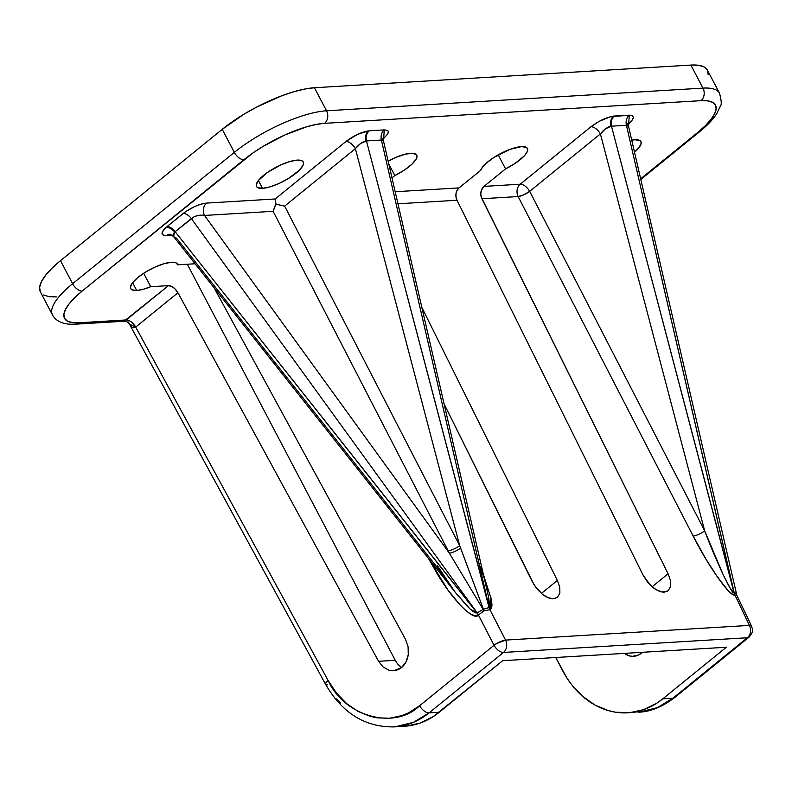 <?xml version="1.0" encoding="UTF-8"?>
<svg xmlns="http://www.w3.org/2000/svg" width="792" height="792" viewBox="0 0 792 792"><rect width="100%" height="100%" fill="white"/><g stroke="black" fill="none" stroke-linecap="round" stroke-linejoin="round"><path stroke-width="1.19" d="M628.64 127.126L628.086 125.661L626.423 125.284L734.105 592.772A9.098 7.217 -93.4 0 0 734.907 594.96L749.43 625.403A9.098 2.802 -25.5 0 1 751.549 626.145L736.847 595.337L734.907 594.96A9.098 7.217 86.6 0 1 734.105 592.772L734.105 592.772A9.098 7.217 -93.4 0 0 734.867 594.96C730.769 597.93 707.929 565.666 693.168 536.075L705.771 558.845L718.106 578.012L728.323 590.693L732.125 593.951L734.867 594.96A9.098 7.217 86.6 0 1 734.065 592.772C732.362 595.574 716.275 561.667 704.692 530.878A9.098 2.425 -27.3 0 1 693.168 536.075L518.146 196.555L693.168 536.075A9.098 2.425 152.7 0 0 704.692 530.878L529.67 191.357L523.769 194.812L518.146 196.555A9.098 2.425 152.7 0 0 529.67 191.357A9.098 4.821 -129.1 0 0 520.205 184.209A9.098 7.217 -93.4 0 0 518.146 196.555L481.912 198.733L518.146 196.555A9.098 7.217 86.6 0 1 520.205 184.209L483.981 186.397L481.358 190.308L480.793 193.703L481.288 197.149L668.082 573.794L652.103 586.773L668.082 573.794L670.468 580.576L670.596 586.436L670.468 580.576L668.082 573.794L481.912 198.733A9.098 7.217 86.6 0 1 483.981 186.397L505.563 168.864L498.208 154.856L505.563 168.864A26.383 7.95 -27.7 0 0 527.432 148.45L527.432 148.45A26.383 7.95 -27.7 0 0 503.89 151.925A26.383 7.95 -27.7 0 0 480.655 170.359L459.063 187.892A9.098 7.217 -93.4 0 0 457.004 200.237L643.173 575.289L457.004 200.237L397.97 203.791L457.004 200.237L455.994 196.951L456.034 193.466L457.103 190.288L459.063 187.892L395.188 191.743L459.063 187.892L480.655 170.359L482.506 167.112L486.06 163.35L493.931 157.42L510.177 149.302L521.433 146.609L526.492 147.451L527.7 149.332L527.036 152.123L524.571 155.578L515.107 163.409L505.563 168.864L483.981 186.397L520.205 184.209L590.941 126.77A9.098 4.821 -129.1 0 1 600.395 133.917A9.098 4.821 50.9 0 0 590.941 126.77C598.514 121.037 605.989 117.493 613.354 116.127A9.098 6.762 -97.2 0 0 610.988 126.225C607.335 127.037 603.811 129.601 600.395 133.917L529.67 191.357L704.692 530.878L600.395 133.917L704.692 530.878L723.175 574.715L730.125 588.109L734.065 592.772L611.473 126.185L626.423 125.284L734.184 592.763L611.473 126.185L605.603 128.73L600.395 133.917L529.67 191.357A9.098 4.821 50.9 0 0 520.205 184.209L590.941 126.77L599.168 121.334L610.939 116.573L631.194 115.196L632.551 115.642L633.432 117.612L631.788 120.731L627.868 124.542M383.615 141.887L383.061 140.412L381.397 140.045L365.963 140.986A9.098 6.762 82.8 0 1 368.339 130.888L357.202 134.531L345.916 141.53L275.19 198.97L275.982 204.197L275.19 198.97L206.573 203.099A9.098 7.217 -93.4 0 0 204.514 215.444A9.098 7.217 86.6 0 1 206.573 203.099C198.891 204.128 191.09 207.583 183.19 213.454A9.098 4.821 -129.1 0 1 191.317 218.552A9.098 4.821 50.9 0 0 183.19 213.454L167.003 226.591A9.098 4.821 -129.1 0 1 175.141 231.69A9.098 4.821 50.9 0 0 167.003 226.591L185.734 211.553L194.961 206.415L201.267 204.098L206.573 203.099L275.19 198.97L345.916 141.53A9.098 4.821 -129.1 0 1 355.37 148.678L459.667 545.639L483.437 609.286L489.04 607.533L366.448 140.946L381.397 140.045L489.159 607.523L366.448 140.946L360.578 143.491L355.37 148.678L284.645 206.118L459.667 545.639L355.37 148.678A9.098 4.821 50.9 0 0 345.916 141.53C353.489 135.798 360.964 132.244 368.339 130.888A9.098 6.762 -97.2 0 0 365.963 140.986C362.31 141.798 358.786 144.362 355.37 148.678L284.645 206.118L275.982 204.197L273.121 211.315L204.514 215.444C199.693 214.612 195.297 215.642 191.317 218.552L477.17 612.84L483.13 609.375L449.371 553.182L204.514 215.444L273.121 211.315L449.371 553.182L204.514 215.444L197.594 215.563L194.109 216.77L174.666 232.076A9.098 5.415 48.8 0 0 166.082 227.373L162.172 232.224L162.32 234.462L164.686 235.521L172.171 235.224L166.617 235.561A9.098 7.217 86.6 0 1 169.864 234.175A9.098 7.217 -93.4 0 0 166.617 235.561C160.707 235.452 160.529 232.729 166.082 227.373A9.098 5.415 -131.2 0 1 174.666 232.076L173.527 236.551L176.527 238.174L435.095 564.706L455.776 592.98L470.25 609.197L477.041 612.939L175.141 231.69L191.317 218.552L477.17 612.84L175.141 231.69L173.22 233.917L173.072 235.699L174.22 237.184M136.709 290.476A26.383 7.95 -27.7 0 1 130.72 288.635A26.383 7.95 -27.7 0 1 143.768 273.2A26.383 7.95 -27.7 0 1 171.448 262.261L175.824 262.756L177.685 264.815L195.079 263.766L177.685 264.815L177.002 263.508L177.685 264.815A26.383 7.95 -27.7 0 0 177.448 264.102A26.383 7.95 -27.7 0 0 171.448 262.261L163.984 263.706L155.014 267.082L145.896 271.864L138.026 277.339L132.601 282.665L136.709 290.476L132.61 282.655L130.452 287.031L130.72 288.635L131.888 289.773L136.709 290.476A26.383 7.95 -27.7 0 0 150.737 286.704L143.085 289.337L136.709 290.476M143.669 273.26L150.737 286.704L143.669 273.26M631.729 140.174A26.383 7.95 -27.7 0 1 634.917 139.768L639.738 140.471L640.906 141.61L641.183 143.223L639.025 147.589L634.501 152.173A26.383 7.95 -27.7 0 0 640.916 141.61L640.916 141.61A26.383 7.95 -27.7 0 0 634.917 139.768L631.452 140.233M262.498 188.328A26.383 7.95 -27.7 0 1 256.499 186.486A26.383 7.95 -27.7 0 1 269.547 171.052A26.383 7.95 -27.7 0 1 297.238 160.113L302.059 160.816L303.227 161.954L303.504 163.558L302.861 165.577L299 170.518L288.05 178.725L278.933 183.506L269.963 186.882L262.498 188.328L257.677 187.625L256.509 186.486L256.232 184.873L258.39 180.507L262.498 188.328L258.39 180.507L267.508 172.418L280.794 164.924L289.773 161.558L297.238 160.113A26.383 7.95 -27.7 0 1 303.227 161.954A26.383 7.95 -27.7 0 1 290.189 177.388A26.383 7.95 -27.7 0 1 262.498 188.328M708.147 74.577L707.404 70.141A72.795 21.919 152.3 0 0 690.871 65.073L702.969 88.11A9.098 7.217 86.6 0 1 701.009 100.663A63.687 19.176 -27.7 0 1 697.841 132.373L640.639 178.824L697.841 132.373L705.276 125.779L710.929 119.523L714.602 113.85L716.136 108.979L715.473 105.098L712.652 102.356L707.771 100.861L701.009 100.663L324.581 123.334L316.216 124.443L306.563 126.819L284.902 134.957L262.894 146.51L252.826 153.034L82.18 291.06L74.745 297.663L69.082 303.92L65.419 309.583L63.885 314.454L64.538 318.334L67.37 321.077L72.25 322.582L79.002 322.78L126.245 319.938L168.468 285.635A9.098 4.821 -129.1 0 1 177.933 292.783L378.586 661.31L395.248 660.3L187.308 264.241L395.248 660.3A20.473 16.226 -93.4 0 0 401.623 667.498L397.277 663.468L395.248 660.3L378.586 661.31L383.209 667.082L389.179 670.309L393.584 670.774L401.465 667.626C404.999 664.785 407.256 660.518 408.246 654.826L408.118 646.856L405.544 639.411L214.028 287.694L405.544 639.411L408.118 646.856L408.246 654.826L405.91 662.122L401.465 667.626L398.653 669.428L395.594 670.497L389.179 670.309L383.209 667.082L378.586 661.31L177.933 292.783L135.699 327.086L328.116 680.457L336.481 693.089L346.609 703.553L358.093 711.444L370.498 716.463L376.893 717.829L389.773 718.215L402.356 715.473L408.385 712.948L419.621 705.731L494.05 645.292L478.418 614.958L475.438 615.82L471.398 614.483L466.399 611.038L460.647 605.623L447.747 589.733L428.492 558.528L434.64 569.23C449.925 597.178 473.873 622.245 478.368 614.988A9.098 4.821 50.9 0 0 477.041 612.939L483.13 609.375L449.371 553.182A9.098 2.346 152.4 0 0 460.617 548.084L483.437 609.286A9.098 1.01 -17.1 0 1 483.13 609.375A9.098 1.01 162.9 0 0 483.437 609.286L489.159 607.523L489.803 606.226L488.535 596.762L383.556 141.263L383.902 137.204L381.14 139.927M394.842 175.537L391.99 177.853L394.842 175.537L388.803 164.023L394.842 175.537L404.395 170.082L411.998 164.152L416.325 158.786L416.612 154.935L412.8 153.282L405.573 154.103L396.198 157.261L388.139 161.162A26.383 7.95 -27.7 0 1 416.711 155.113A26.383 7.95 -27.7 0 1 394.842 175.537M124.047 321.235L168.468 285.635L150.737 286.704L168.468 285.635L172.161 286.714L174.755 288.674L177.933 292.783L135.699 327.086L133.204 327.769L131.917 327.175L129.492 324.205C127.948 321.998 126.166 321.017 124.166 321.245L126.245 319.938L79.002 322.78A63.687 19.176 -27.7 0 1 82.18 291.06L243.906 159.717A63.687 19.176 -27.7 0 1 324.581 123.334L701.009 100.663A9.098 7.217 -93.4 0 0 702.969 88.11A72.795 21.919 -27.7 0 1 719.502 93.199L707.404 70.151L704.167 67.013L698.593 65.291L690.871 65.073L702.969 88.11L326.542 110.791L314.434 87.744L690.871 65.073L314.434 87.744A72.795 21.919 152.3 0 0 222.235 129.324L234.333 152.371A72.795 21.919 -27.7 0 1 326.542 110.791L314.434 87.744L304.88 89.011L293.842 91.724L281.754 95.782L256.321 107.257L243.946 114.226L222.235 129.324L234.333 152.371L72.607 283.714L60.509 260.667L222.235 129.324L60.509 260.667A72.795 21.919 152.3 0 0 40.352 291.832L52.45 314.879A72.795 21.919 -27.7 0 1 72.607 283.714L60.509 260.667L52.015 268.211L45.55 275.359L41.352 281.843L39.6 287.407L40.352 291.842M383.546 141.224L381.397 140.045A9.098 7.217 86.6 0 1 384.259 129.888L369.31 130.789A9.098 7.217 -93.4 0 0 366.448 140.946A9.098 7.217 86.6 0 1 369.31 130.789L384.259 129.888L387.526 130.403L388.288 131.215L387.892 133.818L382.843 139.303M406.197 726.135L420.067 723.086L433.125 716.671L502.682 660.706L726.333 647.242L662.835 698.801L656.776 703.197L643.718 709.612L629.838 712.661L615.681 712.226L608.672 710.701L595.109 705.108L582.605 696.317L571.626 684.674L566.854 677.922L555.727 657.518L562.607 670.626A90.991 72.131 86.6 0 0 627.977 712.8L647.054 710.959C656.479 708.82 665.112 704.563 672.943 698.188L747.371 637.748L503.514 652.44L429.086 712.879L439.194 712.275L502.682 660.706L726.333 647.242L662.835 698.801L672.943 698.188L662.835 698.801A90.991 72.131 86.6 0 1 627.977 712.8M624.343 653.38L629.254 655.845L632.432 656.34L638.639 654.974L642.441 652.291A20.473 16.226 86.6 0 1 633.6 656.321A20.473 16.226 86.6 0 1 624.343 653.38M43.58 294.97L49.163 296.693L56.876 296.911M640.857 652.39L641.678 652.974L640.857 652.39M559.885 593.109L559.756 587.238L559.885 593.109L557.489 597.376L553.628 598.782C550.391 598.999 546.599 597.465 542.273 594.168L536.738 588.634L532.452 581.962L444.114 403.999L534.392 585.377L542.273 594.168L548.203 597.732L553.628 598.782L557.736 597.158M559.756 587.238L557.37 580.457L421.879 307.494L557.37 580.457L559.756 587.238M670.596 586.436L668.201 590.703L664.349 592.109C661.102 592.337 657.32 590.792 652.984 587.496L647.46 581.962L643.173 575.289L650.113 584.932L655.954 589.565L661.746 591.921L666.607 591.634L668.448 590.486M736.817 595.614L734.907 594.96A9.098 7.178 88.9 0 1 734.184 592.763A9.098 7.178 -91.1 0 0 734.946 594.96L749.43 625.403L505.573 640.094A9.098 7.217 86.6 0 1 503.514 652.44L747.371 637.748A9.098 4.821 50.9 0 0 749.074 637.124A9.098 4.821 -129.1 0 1 747.371 637.748A9.098 7.217 -93.4 0 0 749.43 625.403L505.573 640.094L489.911 609.721L491.555 608.444L492 604.93L491.278 599.306L483.427 574.537M541.391 593.436L557.37 580.457L541.391 593.436M327.551 684.783A9.098 2.554 -28.6 0 1 325.552 684.268C342.154 713.028 364.993 727.244 394.05 726.898L404.336 726.274A90.991 72.131 -93.4 0 0 439.194 712.275L429.086 712.879C421.245 719.255 412.553 723.512 402.999 725.66L393.367 726.927M340.57 703.207L336.828 698.821M640.787 179.467L699.544 131.759A9.098 4.821 -129.1 0 1 697.841 132.373A9.098 4.821 50.9 0 0 699.593 131.71M719.591 93.377A72.795 21.919 152.3 0 0 702.969 88.11L326.542 110.791A9.098 7.217 86.6 0 1 324.581 123.334A9.098 7.217 -93.4 0 0 326.542 110.791A72.795 21.919 152.3 0 0 234.333 152.371A9.098 4.821 50.9 0 0 243.906 159.717A9.098 4.821 -129.1 0 1 234.333 152.371L72.607 283.714A9.098 4.821 50.9 0 0 82.18 291.06A9.098 4.821 -129.1 0 1 72.607 283.714A72.795 21.919 152.3 0 0 52.351 314.691M75.428 324.185A9.098 7.217 -93.4 0 0 79.002 322.78A9.098 7.217 86.6 0 1 75.517 324.175L124.166 321.245M674.705 697.524A9.098 4.821 -129.1 0 1 672.943 698.188L657.37 707.642L639.174 712.127M751.638 626.68L751.123 625.71L749.43 625.403A9.098 7.217 86.6 0 1 747.371 637.748L672.943 698.188A9.098 4.821 50.9 0 0 674.645 697.574C661.954 707.127 649.826 711.998 638.253 712.186M325.552 684.268A9.098 2.554 -28.6 0 1 328.116 680.457L135.699 327.086A9.098 4.821 50.9 0 0 126.245 319.938C129.759 320.196 132.907 322.582 135.699 327.086L129.492 324.205L325.552 684.268M129.522 324.245L128.492 322.017M394.98 726.828L413.434 722.334L429.086 712.879A9.098 4.821 -129.1 0 1 419.621 705.731C394.634 730.481 344.312 716.582 328.116 680.457A9.098 2.554 151.4 0 0 325.542 684.248M419.621 705.731A9.098 4.821 50.9 0 0 429.086 712.879L503.514 652.44A9.098 4.821 -129.1 0 1 494.05 645.292L419.621 705.731M170.102 234.155L173.507 236.521L456.063 593.337L467.627 606.632L471.983 610.701L475.16 612.83L477.041 612.939A9.098 4.821 -129.1 0 1 478.368 614.988L494.05 645.292A9.098 2.425 -27.3 0 1 505.573 640.094L489.911 609.721L484.031 610.84L478.418 614.958A9.098 4.821 50.9 0 0 477.081 612.899A9.098 4.821 -129.1 0 1 478.418 614.958L478.457 614.919A9.098 4.831 52.7 0 0 477.17 612.84A9.098 4.831 -127.3 0 1 478.457 614.919L484.031 610.84A9.098 1.505 71 0 1 483.437 609.286A9.098 1.505 -109 0 0 484.031 610.84A9.098 1.97 60.3 0 1 483.13 609.375A9.098 1.97 -119.7 0 0 484.031 610.84L489.882 609.721A9.098 7.217 86.6 0 1 489.119 607.523A9.098 7.217 -93.4 0 0 489.911 609.721L489.882 609.721A9.098 7.247 84.1 0 1 489.04 607.533A9.098 7.247 -95.9 0 0 489.882 609.721L489.951 609.711A9.098 7.217 86.6 0 1 489.159 607.523L488.456 596.376M719.918 580.526L718.275 577.536M383.655 138.63L384.259 129.888A9.098 7.217 -93.4 0 0 381.397 140.045L489.159 607.523A9.098 7.217 -93.4 0 0 489.951 609.711L490.99 597.95L480.002 566.112M735.817 593.079L736.283 594.059L735.817 593.079L734.184 592.763L736.283 594.059M628.571 126.472L626.423 125.284A9.098 7.217 86.6 0 1 629.284 115.137L628.68 123.869M629.284 115.137A9.098 7.217 -93.4 0 0 626.423 125.284L611.473 126.185A9.098 7.217 86.6 0 1 614.335 116.038L629.284 115.137M613.354 116.127L614.335 116.038A9.098 7.217 -93.4 0 0 611.473 126.185L610.988 126.225A9.098 6.762 82.8 0 1 613.354 116.127M449.371 553.182L448.153 550.836A9.098 2.425 152.7 0 0 459.667 545.639L460.617 548.084A9.098 2.346 -27.6 0 1 449.371 553.182M274.992 206.009L275.982 204.197L284.645 206.118L459.667 545.639A9.098 2.425 -27.3 0 1 448.153 550.836L273.121 211.315L274.992 206.009M496.802 643.46L494.05 645.292A9.098 4.821 50.9 0 0 503.514 652.44A9.098 7.217 -93.4 0 0 505.573 640.094L496.802 643.46M435.956 567.963A9.098 2.673 -29.9 0 1 434.64 569.23M699.544 131.759C707.147 125.621 712.889 119.582 716.77 113.652L720.443 105.831C721.779 104.821 721.462 100.604 719.502 93.199M52.45 314.879C55.678 320.75 61.796 323.869 70.785 324.245L75.517 324.175M674.645 697.574L749.074 637.124C754.736 630.264 751.945 628.947 751.549 626.145M626.165 125.166L628.927 122.443L628.581 126.502L736.847 595.337M437.105 565.231L454.865 591.822"/></g></svg>
